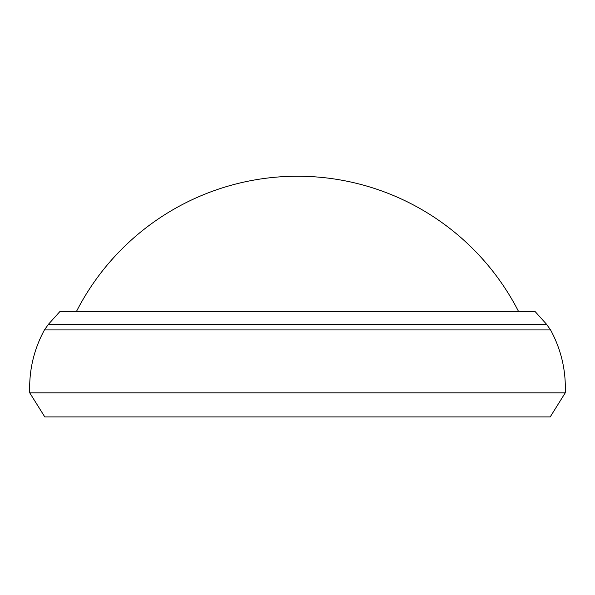 <?xml version="1.0" encoding="UTF-8"?>
<svg xmlns="http://www.w3.org/2000/svg" width="595" height="595" viewBox="0 0 595 595"><rect width="100%" height="100%" fill="white"/><g stroke="black" fill="none" stroke-linecap="round" stroke-linejoin="round"><path stroke-width="0.89" d="M29.75 392.849L44.789 416.916L550.211 416.916L565.25 392.849L29.75 392.849C28.917 370.529 33.811 349.555 44.447 329.92L48.47 324.245L546.53 324.245L535.165 311.616L59.835 311.616L48.47 324.245M565.25 392.849C566.083 370.529 561.189 349.555 550.553 329.92L44.447 329.92M518.617 311.616A248.264 248.264 0 0 0 76.383 311.616M550.553 329.92L546.53 324.245"/></g></svg>
